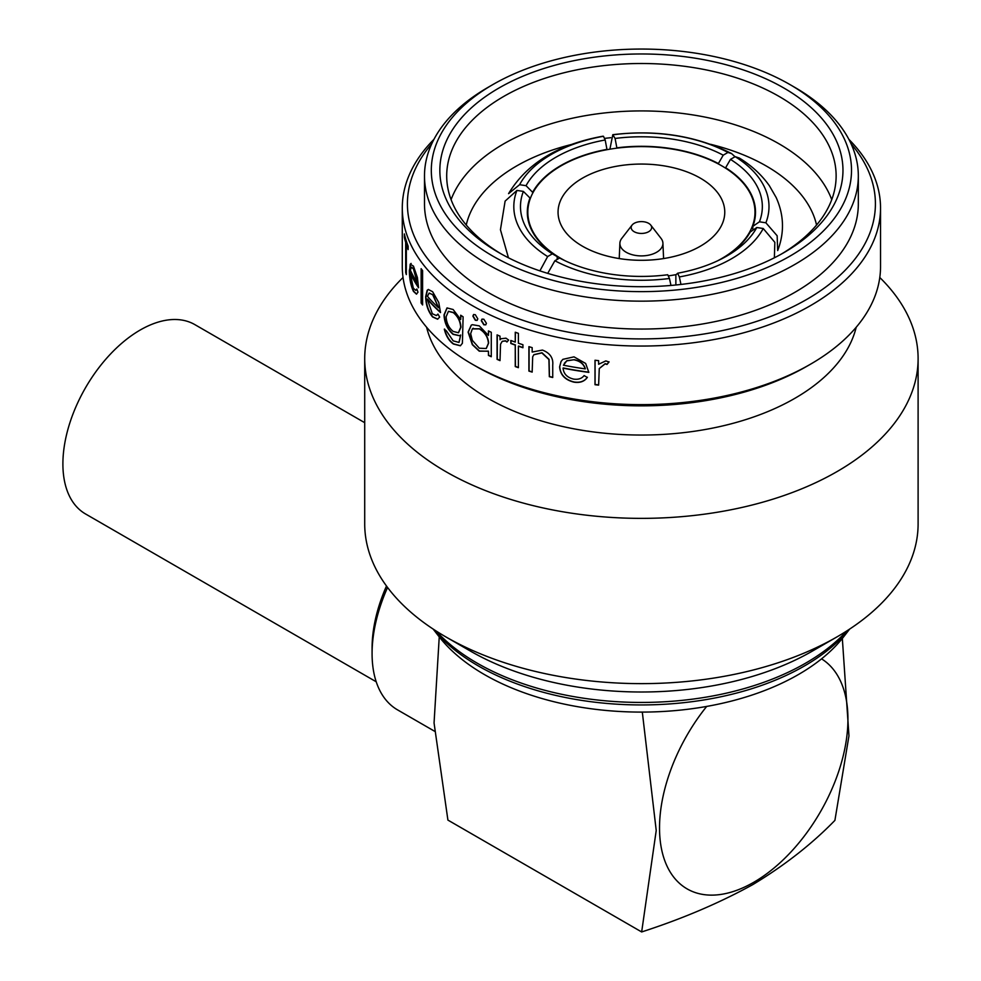 <?xml version="1.0" encoding="UTF-8"?>
<svg xmlns="http://www.w3.org/2000/svg" width="981" height="981" viewBox="0 0 981 981"><rect width="100%" height="100%" fill="white"/><g stroke="black" fill="none" stroke-linecap="round" stroke-linejoin="round"><path stroke-width="1.47" d="M387.556 587.447A122.981 71 120 0 0 372.081 653.579A122.981 71 120 0 0 397.55 709.876L434.644 731.286M386.489 586.013A116.15 67.064 120 0 0 372.081 648L372.081 653.579M706.688 706.43A133.232 76.923 120 0 0 662.727 854.169A133.232 76.923 120 0 0 753.727 882.299A133.232 76.923 120 0 0 840.435 766.002A133.232 76.923 120 0 0 821.538 658.852M642.31 712.096L656.228 830.49L641.66 931.95C682.408 918.768 719.465 902.974 752.856 884.58C784.592 865.414 811.937 844.016 834.905 820.386L848.957 735.86L842.336 638.459M439.304 635.909L434.056 722.96L447.912 820.091L641.66 931.95M376.214 681.783L85.531 513.958A109.32 63.115 -60 0 1 62.894 463.915A109.32 63.115 -60 0 1 110.608 353.908A109.32 63.115 -60 0 1 194.839 324.613L364.711 422.688M632.058 225.103L621.758 238.395A21.521 12.422 0 0 0 619.894 243.165A21.521 12.422 0 0 0 626.185 252.264A21.521 12.422 0 0 0 649.888 254.888A21.521 12.422 0 0 0 662.923 243.165A21.521 12.422 0 0 0 661.059 238.395L650.759 225.103A10.251 5.923 0 0 0 648.649 223.337A10.251 5.923 0 0 0 632.058 225.103A10.251 5.923 0 0 0 634.167 231.712A10.251 5.923 0 0 0 647.215 232.399A10.251 5.923 0 0 0 650.759 225.103M700.348 178.15A83.348 48.118 0 0 0 609.508 167.726A83.348 48.118 0 0 0 558.054 212.178A83.348 48.118 0 0 0 582.469 246.206A83.348 48.118 0 0 0 673.309 256.642A83.348 48.118 0 0 0 724.763 212.178A83.348 48.118 0 0 0 700.348 178.15M717.54 260.848A113.588 65.58 0 0 0 754.99 212.178A113.588 65.58 0 0 0 721.722 165.814A113.588 65.58 0 0 0 597.944 151.601A113.588 65.58 0 0 0 527.827 212.178A113.588 65.58 0 0 0 561.095 258.555A113.588 65.58 0 0 0 565.289 260.848M668.269 275.906A113.588 65.58 0 0 0 676.24 274.594M433.161 629.079L438.715 636.228A222.049 128.192 0 0 0 484.393 674.548A222.049 128.192 0 0 0 844.114 636.228L849.656 629.079M492.854 256.115A210.093 121.288 0 0 0 789.963 256.115A210.093 121.288 0 0 0 789.963 84.574L794.794 87.37A216.924 125.237 180 0 1 858.326 175.918A216.924 125.237 180 0 1 724.419 291.627A216.924 125.237 180 0 1 488.023 264.478A216.924 125.237 180 0 1 424.491 175.918A216.924 125.237 180 0 1 488.023 87.37L492.854 84.574A210.093 121.288 0 0 0 492.854 256.115M498.888 252.62L498.888 252.62A201.546 116.359 180 0 1 498.888 88.057A201.546 116.359 180 0 1 783.929 88.057A201.546 116.359 180 0 1 783.929 252.62A201.546 116.359 180 0 1 498.888 252.62M781.465 254.018A194.716 112.423 0 0 0 836.131 175.918A194.716 112.423 0 0 0 779.098 96.432A194.716 112.423 0 0 0 566.895 72.067A194.716 112.423 0 0 0 446.698 175.918A194.716 112.423 0 0 0 501.352 254.018M831.741 199.634A194.716 112.423 0 0 0 779.098 143.851A194.716 112.423 0 0 0 586.393 115.5A194.716 112.423 0 0 0 451.076 199.634M816.56 225.041A176.617 101.963 0 0 0 766.296 166.022A176.617 101.963 0 0 0 710.551 144.293M610.709 137.708A176.617 101.963 0 0 0 604.455 138.419M572.266 144.293A176.617 101.963 0 0 0 466.257 225.041M470.659 333.663L472.327 340.346L479.317 348.206L486.184 348.525L488.428 343.215C487.876 336.986 484.847 332.228 479.341 328.905L472.327 328.917L470.659 333.663M488.305 351.247L479.451 351.014L472.56 344.552L468.354 331.97L471.37 325.091M403.032 277.5A276.703 159.756 0 0 0 364.711 358.617L364.711 523.879A276.703 159.756 0 0 0 445.742 636.841L470.512 651.139A241.694 139.535 0 0 0 470.512 651.139A241.694 139.535 0 0 0 812.305 651.139L837.075 636.841A276.703 159.756 0 0 0 918.106 523.879L918.106 358.617A276.703 159.756 0 0 0 879.785 277.5M470.512 651.139L445.742 636.841A276.703 159.756 0 0 0 445.754 636.841A276.703 159.756 0 0 0 837.075 636.841M364.711 358.617A276.703 159.756 0 0 0 445.754 471.579A276.703 159.756 0 0 0 747.301 506.208A276.703 159.756 0 0 0 918.106 358.617M426.6 327.225A216.924 125.237 0 0 0 488.023 398.36A216.924 125.237 0 0 0 710.244 428.574A216.924 125.237 0 0 0 856.217 327.225M433.945 139.351A239.131 138.063 0 0 0 402.284 207.997L402.284 266.574A239.131 138.063 0 0 0 472.315 364.196A239.131 138.063 0 0 0 472.327 364.196L475.944 366.281A234.005 135.096 0 0 0 806.873 366.281L810.502 364.196A239.131 138.063 0 0 0 880.533 266.574L880.533 207.997A239.131 138.063 0 0 0 848.872 139.351M472.327 364.196A239.131 138.063 0 0 0 810.502 364.196M595.001 360.248A239.131 138.063 0 0 0 598.618 360.652L598.618 364.245L605.829 360.91L609.005 362.014L607.006 364.454L605.142 363.853L599.268 368.562L598.618 385.104A239.131 138.063 0 0 1 595.001 384.711L595.001 360.248M584.124 375.588L587.3 377.427C584.382 381.535 579.918 383.105 573.922 382.149C564.995 379.905 560.225 374.803 559.611 366.845L561.034 361.511L562.861 359.34L574.008 356.851L585.657 363.46L588.833 372.375A239.131 138.063 0 0 1 563.069 368.133C563.585 373.798 567.055 377.452 573.48 379.071C578.128 379.794 581.672 378.641 584.124 375.588M528.918 346.649A239.131 138.063 0 0 0 532.168 347.63L532.168 352.044L542.432 350.07C549.985 353.001 553.419 357.979 552.732 365.006L552.732 377.489A239.131 138.063 0 0 1 549.323 376.692L548.931 359.524L541.855 352.915L533.836 354.754L532.683 356.826L532.168 372.093A239.131 138.063 0 0 1 528.918 371.1L528.918 346.649M515.258 345.104A239.131 138.063 0 0 1 510.819 343.473L510.819 340.468A239.131 138.063 0 0 0 515.258 342.099L515.258 332.228A239.131 138.063 0 0 0 518.397 333.344L518.397 343.203A239.131 138.063 0 0 0 522.934 344.736L522.934 347.74A239.131 138.063 0 0 1 518.397 346.207L518.397 367.667A239.131 138.063 0 0 1 515.258 366.563L515.258 345.104L515.43 366.391A238.788 137.855 0 0 0 518.397 367.434M497.073 334.889A239.131 138.063 0 0 0 500.016 336.164L500.016 339.757L501.058 338.752L505.975 338.175L508.624 340.051L506.956 342.001L505.399 340.947L502.162 341.376L500.543 344.233L500.016 360.616A239.131 138.063 0 0 1 497.073 359.353L497.073 334.889M475.319 314.705L477.796 318.85L477.097 320.407L475.319 320.284L472.879 316.115L473.59 314.545L475.319 314.705M483.829 319.217L486.417 323.301L485.742 324.834L483.829 324.797L481.279 320.701L481.965 319.144L483.829 319.217M402.284 207.997A239.131 138.063 0 0 0 472.327 305.618A239.131 138.063 0 0 0 732.917 335.551A239.131 138.063 0 0 0 880.533 207.997M472.327 324.686L479.304 325.888L488.428 335.453L488.428 330.928A239.131 138.063 0 0 0 491.273 332.277L491.273 356.728A239.131 138.063 0 0 1 488.428 355.392L488.428 351.161L479.231 351.161L472.327 344.687L468.096 332.105L471.248 325.165L472.327 324.686M431.726 143.851A234.005 135.096 0 0 0 475.944 299.34A234.005 135.096 0 0 0 777.872 313.564A234.005 135.096 0 0 0 851.091 143.851M424.491 175.918L424.491 203.815A216.924 125.237 0 0 0 488.023 292.375A216.924 125.237 0 0 0 724.419 319.524A216.924 125.237 0 0 0 858.326 203.815L858.326 175.918M794.794 87.37L789.963 84.574A210.093 121.288 0 0 0 492.854 84.574M406.33 244.539L406.33 274.582A239.131 138.063 0 0 1 405.693 272.485L405.693 242.454A239.131 138.063 0 0 1 404.344 237.353L404.344 233.919A239.131 138.063 0 0 0 408.133 246.157L408.133 249.591A239.131 138.063 0 0 1 406.33 244.539L406.674 244.502A238.788 137.855 0 0 0 408.133 248.684M416.618 294.104L413.761 291.32C411.1 285.508 409.739 278.53 409.678 270.376L410.205 264.183L413.467 266.121L417.403 277.513L418.556 287.764A239.131 138.063 0 0 1 410.266 273.049L413.295 288.132L415.699 290.351L416.851 289.003L417.992 292.179L416.459 294.141L413.442 291.382C410.769 285.569 409.408 278.579 409.347 270.425L410.978 263.472M421.131 268.671A239.131 138.063 0 0 0 422.59 270.621L422.59 304.956A239.131 138.063 0 0 1 421.131 303.006L421.131 268.671M437.931 314.079L439.672 317.071L437.612 319.193L432.584 316.961C428.17 311.566 425.864 304.797 425.656 296.654L427.164 290.278L428.305 289.481L432.621 291.7L438.765 302.504L440.518 312.583A239.131 138.063 0 0 1 427.275 299.131L432.351 313.736L436.349 315.539L437.931 314.079M460.69 315.22A239.131 138.063 0 0 0 463.118 316.814L462.394 343.264L460.371 345.79L453.369 344C448.955 340.824 445.938 335.882 444.307 329.162A239.131 138.063 0 0 0 446.416 330.904L453.148 340.836L458.949 342.43L460.69 334.999L459.611 335.747L453.075 334.349C447.446 329.395 444.418 322.908 444.013 314.889L447.005 307.936L453.148 309.518L460.69 319.499L460.69 315.22M609.042 361.817L607.055 364.258L605.191 363.657L599.268 368.562M595.001 384.711L595.075 384.515A238.788 137.855 0 0 0 598.618 384.908M595.075 384.515L595.075 360.26M587.374 377.244C584.468 381.339 580.016 382.921 574.02 381.965C565.105 379.708 560.335 374.607 559.722 366.661L561.095 361.413M563.069 368.133L563.192 367.949A238.788 137.855 0 0 0 588.833 372.167M566.92 360.665L563.437 365.202A239.131 138.063 0 0 0 585.252 368.881L585.338 368.697C583.756 363.828 580.078 360.836 574.29 359.696L566.92 360.665L564.357 363.289M574.29 359.696L566.822 360.861M585.252 368.881C583.683 364.025 579.992 361.02 574.192 359.88M549.323 376.692L549.458 376.508A238.788 137.855 0 0 0 552.732 377.28M549.458 376.508L549.053 359.34L541.99 352.743L533.909 354.668M528.918 371.1L529.078 370.928A238.788 137.855 0 0 0 532.168 371.873M529.078 370.928L529.078 346.698M518.397 346.207L518.569 346.048A238.788 137.855 0 0 0 522.934 347.519M510.819 343.473L511.003 343.313A238.788 137.855 0 0 0 515.43 344.944M511.003 343.313L511.003 340.542M515.258 342.099L515.43 332.301M500.016 339.757L501.156 338.666M507.14 341.829L505.595 340.787L502.26 341.29M497.073 359.353L497.269 359.193A238.788 137.855 0 0 0 500.016 360.37M497.269 359.193L497.269 334.975M488.428 355.392L488.648 355.232A238.788 137.855 0 0 0 491.273 356.483M488.648 355.232L488.428 351.161M488.428 335.453L488.648 331.026M486.294 348.451L488.648 343.056C488.097 336.839 485.068 332.081 479.574 328.77L472.56 328.782M472.327 328.917L473.222 328.255M477.207 320.333L475.552 320.137L473.124 315.968L473.713 314.484M485.853 324.76L484.05 324.65L481.499 320.554L482.088 319.083M460.494 345.717L453.627 343.877C449.224 340.701 446.208 335.76 444.589 329.052M459.071 342.369L460.69 334.999M459.733 335.674L453.345 334.227C447.716 329.273 444.7 322.786 444.295 314.778L447.14 307.887M460.69 319.499L460.947 315.392M458.556 332.694L460.947 327.188C460.555 321.143 458.102 316.25 453.602 312.534L448.587 311.296M446.11 316.753C446.441 322.921 448.808 327.813 453.185 331.431L458.434 332.755L460.69 327.323C460.285 321.265 457.833 316.373 453.332 312.657L448.427 311.357L446.11 316.753M437.734 319.144L432.879 316.875C428.476 311.468 426.171 304.699 425.962 296.569L427.471 290.18L428.464 289.444M427.275 299.131L427.581 299.046A238.788 137.855 0 0 0 440.506 312.203M436.484 315.477L438.029 314.239M438.544 307.776L433.013 294.692L429.053 293.16L427.446 296.336A239.131 138.063 0 0 0 438.544 307.776L432.719 294.791L429.359 293.074M421.131 303.006L421.45 302.921A238.788 137.855 0 0 0 422.59 304.466M421.45 302.921L421.45 269.101M410.536 264.134L411.149 263.46M410.266 273.049L410.585 273A238.788 137.855 0 0 0 418.556 287.2M415.858 290.302L416.962 289.321M413.847 269.162L411.309 267.249L410.365 270.266A239.131 138.063 0 0 0 417.256 282.773L413.847 269.162L411.628 267.2M417.256 282.773L413.528 269.223M406.33 273.478A238.788 137.855 0 0 1 406.024 272.46L405.693 272.485M404.687 235.342L404.344 237.353M404.687 237.328A238.788 137.855 0 0 0 406.024 242.417L405.693 242.454M406.024 272.46L406.024 242.417M759.441 221.804L765.879 222.797A127.591 73.661 -0 0 0 735.174 156.653L730.465 159.376A120.933 69.823 180 0 1 759.441 221.804L752.832 226.353A114.103 65.874 0 0 0 755.505 212.178A114.103 65.874 0 0 0 725.633 167.739L730.465 159.376M765.879 222.797L777.148 235.759L777.688 250.584C784.555 232.718 784.027 215.011 776.143 197.475L769.386 185.752C761.783 174.974 751.765 165.728 739.331 158.039L735.174 156.653M752.832 226.353L752.832 230.241M677.626 273.221L679.355 276.936A127.591 73.661 0 0 0 763.23 228.512L756.792 227.518A120.933 69.823 180 0 1 726.921 255.967A120.933 69.823 180 0 1 677.626 273.221L675.86 274.987L675.86 284.993M774.365 257.795L774.843 242.332L763.23 228.512M679.355 276.936L680.961 284.441M724.432 257.365A114.103 65.874 0 0 0 750.183 232.068L756.792 227.518M559.599 258.015L554.89 260.738A127.591 73.661 0 0 0 669.459 278.469L667.73 274.754A120.933 69.823 180 0 1 559.599 258.015M670.967 285.446L669.459 278.469M554.89 260.738L547.729 273.368M523.376 191.405L516.938 190.412A127.591 73.661 0 0 0 547.643 256.556L552.352 253.834A120.933 69.823 180 0 1 523.376 191.405L529.985 198.003A114.103 65.874 0 0 0 527.312 212.178A114.103 65.874 0 0 0 557.183 256.617L552.352 253.834M539.893 270.866L547.643 256.556M516.938 190.412L505.129 201.105M557.183 256.617L557.183 259.413M529.985 198.003L529.985 199.45M605.191 139.989L603.462 136.273A127.591 73.661 0 0 0 519.587 184.698L526.037 185.691A120.933 69.823 180 0 1 605.191 139.989L606.957 149.382A114.103 65.874 0 0 0 532.634 192.288L526.037 185.691M603.462 136.273L602.837 136.224C558.115 144.342 526.699 163.484 508.575 193.662L519.587 184.698M532.634 192.288L532.634 193.294M616.853 147.849L615.087 138.456A120.933 69.823 180 0 1 723.218 155.182L718.386 163.557A114.103 65.874 0 0 0 616.853 147.849L616.853 148.156M609.912 149.173L612.794 134.691L615.087 138.456M723.218 155.182L727.939 152.46L731.556 153.551L735.027 156.739M727.939 152.46A127.591 73.661 0 0 0 613.358 134.74M433.332 629.177A230.596 133.134 0 0 0 478.348 665.94A230.596 133.134 0 0 0 849.497 629.177M435.981 630.906A232.239 134.078 0 0 0 477.195 663.168A232.239 134.078 0 0 0 846.836 630.906M662.923 243.165L663.585 258.567M754.99 218.42L754.99 212.178M475.944 366.281L472.315 364.196M527.827 218.42L527.827 212.178M619.894 243.165L619.232 258.567M508.452 257.795L500.445 229.738L505.117 201.105M612.794 134.691C656.829 129.467 696.424 135.758 731.556 153.551"/></g></svg>
